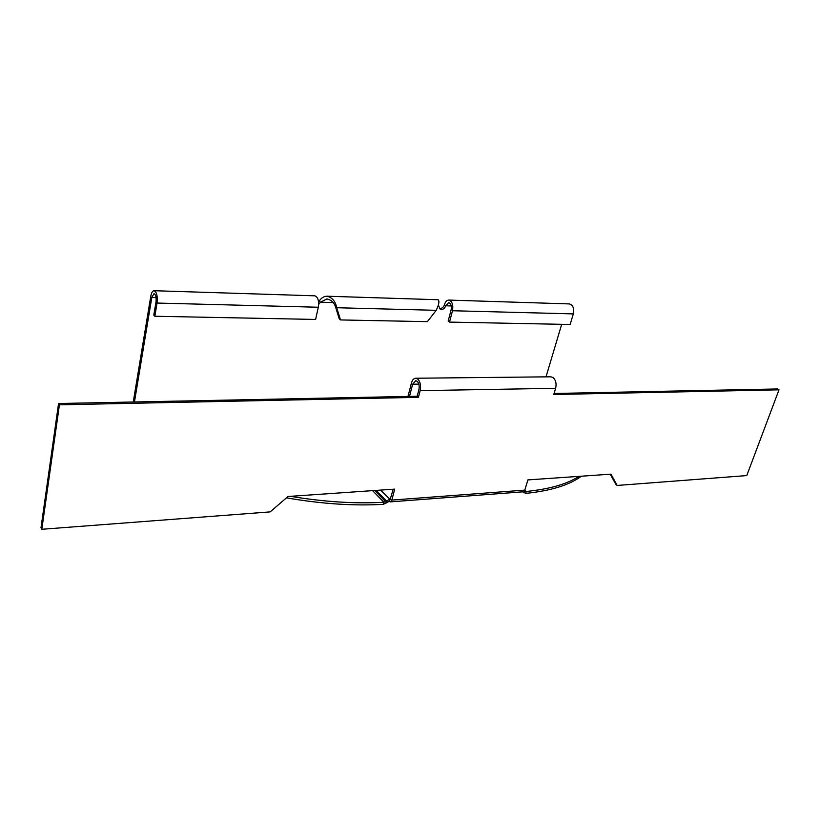 <?xml version="1.0" encoding="UTF-8"?>
<svg xmlns="http://www.w3.org/2000/svg" width="820" height="820" viewBox="0 0 820 820"><rect width="100%" height="100%" fill="white"/><g stroke="black" fill="none" stroke-linecap="round" stroke-linejoin="round"><path stroke-width="1.23" d="M523.201 491.805L524.8 490.124L391.837 500.077L394.676 489.12L288.045 496.489L270.149 511.895L41.81 529.289L41 527.824L58.558 403.512L417.175 396.255L418.897 389.561C419.584 386.015 419.01 383.258 417.185 381.3L415.719 380.705L412.634 384.211L409.518 396.408M524.8 490.124L527.895 479.905L610.961 474.155L617.193 485.45L746.764 475.579L779 389.818L553.746 394.512L555.632 388.301C556.678 383.678 555.827 380.101 553.09 377.569L550.774 376.8M41.81 529.289L59.429 404.824L418.425 397.341L420.158 390.648C421.121 385.656 420.322 381.802 417.759 379.065L415.709 378.235C413.731 378.368 412.286 380.008 411.394 383.155L408.001 396.439M393.159 489.222L390.166 499.482L380.541 490.093M391.837 500.077L390.351 501.871L389.1 501.409L389.633 499.329L385.502 501.573L374.689 490.503M779 389.818L777.565 388.957L554.064 393.477M610.234 474.206L615.871 484.415L617.193 485.45M523.252 491.805L523.631 492.492L525.271 491.036L524.851 490.37M522.873 491.836L525.712 493.404L526.297 491.477L525.271 491.036M525.712 493.404C550.968 490.77 569.5 485.04 581.318 476.205M524.779 490.175L526.297 491.477C549.523 489.109 567.102 484.077 579.012 476.369M389.274 501.389L389.808 499.318L390.484 499.267M59.429 404.824L58.558 403.512M418.425 397.341L417.175 396.255M386.558 502.926L385.502 501.573L383.893 502.26L383.36 504.331L389.1 501.409M383.36 504.331C353.728 506.053 321.43 503.89 286.477 497.842M372.577 490.647L383.893 502.26C355.327 503.89 324.197 501.912 290.505 496.325M133.26 401.995L150.777 296.256C151.464 292.648 152.571 290.803 154.099 290.71C156.743 292.063 157.727 296.174 157.05 303.051L154.837 316.253L153.791 315.095L156.005 301.904C156.446 297.322 155.79 294.585 154.027 293.683L151.823 297.383L134.449 401.974M318.662 304.425L320.394 302.211L326.954 298.941C331.116 299.853 333.955 302.426 335.462 306.67L336.712 307.726L340.505 319.933L339.255 318.867L335.462 306.67M546.007 376.851L561.69 324.32M569.244 303.912L569.408 303.923C573.016 305.06 574.328 308.381 573.334 313.896L570.146 324.484L449.514 322.096L448.171 321.081L451.143 309.745C451.758 305.809 450.928 303.441 448.653 302.641L445.762 305.798C444.481 308.843 442.605 309.939 440.135 309.099L438.433 305.245M318.56 301.944L319.164 301.165L320.394 302.211L333.125 302.57M449.514 322.096L452.496 310.739C453.419 304.835 452.179 301.288 448.776 300.079C446.787 300.14 445.332 301.719 444.43 304.814C443.405 307.479 441.734 308.668 439.407 308.381M319.164 301.165C321.296 297.896 323.931 296.245 327.067 296.215C332.264 297.547 335.482 301.381 336.712 307.726L436.219 310.319L427.374 321.655L340.505 319.933M438.023 299.741L438.075 299.741C439.612 300.889 438.987 304.415 436.219 310.319M154.837 316.253L315.628 319.441L318.303 307.244C319.134 300.899 317.986 297.096 314.89 295.825L314.747 295.825M418.825 384.129L412.634 384.211M555.632 388.301L420.158 390.648M387.511 502.117L376.318 490.391M156.056 297.496L151.823 297.383M444.43 304.814L445.762 305.798L451.256 305.952M318.303 307.244L157.05 303.051M452.496 310.739L573.334 313.896M390.351 501.871L523.18 491.805M550.886 376.8L415.709 378.235M522.76 491.836L523.888 492.82M327.067 296.215L438.075 299.741M154.099 290.71L314.89 295.825M569.408 303.923L448.776 300.079"/></g></svg>
